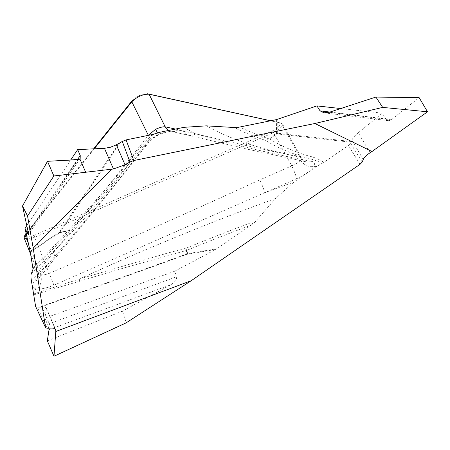 <?xml version="1.0" encoding="UTF-8"?>
<svg xmlns="http://www.w3.org/2000/svg" width="450" height="450" viewBox="0 0 450 450"><rect width="100%" height="100%" fill="white"/><g stroke="black" fill="none" stroke-linecap="round" stroke-linejoin="round"><path stroke-width="0.34" stroke-dasharray="2.25 1.69" d="M32.867 268.796L35.848 266.726L33.041 269.156M152.466 134.511C143.094 144.157 134.786 153.714 127.53 163.17A10.952 7.2 39.2 0 0 130.388 162.084L154.046 134.027M175.5 129.066L182.841 130.669C222.339 140.349 261.388 149.169 299.987 157.129L280.957 123.075L270.551 120.797M270.692 120.769L279.096 122.608C281.531 124.335 279.338 127.08 272.509 130.849L33.953 235.451L27.343 236.852L25.183 234.703M26.111 233.291L93.623 148.843M132.502 100.204C136.946 96.12 141.857 93.966 147.229 93.746M307.288 155.571C292.877 151.138 280.282 145.603 269.499 138.966A10.952 10.333 121.7 0 1 265.449 140.361C276.3 147.026 288.979 152.584 303.48 157.028C310.494 158.631 316.727 160.718 322.178 163.288L323.781 162.371C319.472 159.379 313.971 157.112 307.288 155.571A10.952 10.069 107.1 0 1 303.48 157.028A972.568 338.895 -25.8 0 1 206.342 125.854M300.561 160.02C298.868 162.281 295.926 164.227 291.741 165.859A10.952 1.086 66.3 0 1 296.657 178.695C304.785 174.994 310.545 170.888 313.948 166.388C315.517 163.44 314.516 161.741 310.944 161.28A10.952 9.439 -78.8 0 1 305.994 161.792A10.952 9.439 -78.8 0 1 299.987 157.129L301.376 157.871L300.561 160.02A10.952 8.724 34.9 0 0 313.948 166.388A989.336 344.739 154.2 0 0 316.299 166.641L322.178 163.288M310.944 161.28C271.429 153.782 232.942 144.636 195.486 133.841L177.817 129.977C173.031 129.184 166.579 130.624 158.456 134.297C152.46 137.863 148.14 141.564 145.485 145.406C115.087 185.062 82.896 224.314 48.909 263.16L34.616 281.042C31.275 285.536 31.967 288.202 36.686 289.035C41.49 289.187 47.177 287.938 53.752 285.294L296.657 178.695M237.954 127.384L236.177 128.593L238.123 127.738M182.841 130.669A10.952 9.383 -77.7 0 0 188.662 135.298A10.952 9.383 -77.7 0 0 195.486 133.841A989.336 344.739 154.2 0 1 183.988 127.328M127.53 163.17C109.277 185.541 89.432 208.041 67.995 230.664A10.952 6.362 43.5 0 0 70.644 229.832C92.177 207.107 112.089 184.523 130.388 162.084A972.568 338.895 -25.8 0 1 31.264 273.831M94.23 148.809L26.241 233.859M38.402 273.426L39.246 270.298L53.539 252.416A10.952 8.297 -141.4 0 1 53.044 260.696M34.616 281.042A10.952 8.297 -141.4 0 0 38.7 278.64L52.999 260.758A10.952 8.297 -141.4 0 1 48.909 263.16A989.336 344.739 154.2 0 1 31.326 280.215M53.539 252.416C85.534 214.251 117.141 175.208 148.348 135.293A10.952 8.235 -142.4 0 1 147.977 143.421A10.952 8.235 -142.4 0 1 145.485 145.406M26.792 225.636L70.746 159.947M157.427 132.851A10.952 0.326 -115.2 0 0 158.642 134.966A10.952 0.326 -115.2 0 0 158.456 134.297A989.336 344.739 154.2 0 0 159.829 132.266M168.593 130.477A10.952 9.383 -77.7 0 0 170.994 131.428A10.952 9.383 -77.7 0 0 177.817 129.977M340.712 108.546L382.337 113.158L385.718 118.884L388.389 120.684L389.199 120.69L391.236 119.829L419.136 97.622M362.199 162.079L350.578 143.286L348.362 145.423L323.781 162.371M49.022 329.687L170.792 284.749L122.541 311.136L126.18 322.841M170.792 284.749C175.028 282.133 176.963 279.467 176.602 276.756L47.526 324.388L48.825 328.179M47.199 328.252L37.344 307.249L40.23 307.254L186.879 254.317L215.736 249.441L174.78 271.209L176.602 276.756M215.736 249.441L216.934 248.709L187.549 253.676L187.014 250.228A949.376 330.812 -25.8 0 1 251.263 225.039L216.934 248.709M251.263 225.039L252.906 223.808L253.08 224.162L275.569 198.478L293.777 182.171A989.336 344.739 154.2 0 0 264.696 192.713A10.952 1.086 66.3 0 0 259.779 179.876C190.013 211.933 119.812 243.101 49.191 273.369A10.952 1.035 67.1 0 1 53.752 285.294M316.299 166.641L293.777 182.171M350.578 143.286L351.872 140.254L363.24 159.514M24.193 238.095L27.675 239.214L34.678 237.341L273.234 132.739L280.479 128.07L282.459 124.014L281.137 123.12M33.817 294.84L125.376 267.536L186.306 250.515A10.952 3.201 -104.9 0 0 186.722 247.905L166.444 253.401L79.312 279.056L33.632 293.974M252.906 223.808L250.785 222.778L253.08 224.162M370.08 152.758L358.262 132.744L382.337 113.158M358.262 132.744C354.87 135.546 352.738 138.049 351.872 140.254M37.344 307.249L35.668 306.591M47.334 340.83L122.541 311.136M174.78 271.209L44.843 318.15L47.526 324.388M55.148 328.995L46.446 308.784L44.843 318.15M46.446 308.784L46.384 308.137C45.973 307.288 44.539 306.945 42.081 307.114L51.103 328.084M40.23 307.254L42.081 307.114M33.953 235.451L49.191 273.369C45.647 274.702 42.722 275.119 40.416 274.624L38.407 273.431C39.094 276.66 39.116 278.499 38.481 278.938L38.7 278.64M40.416 274.624A10.952 9.045 97.2 0 1 36.686 289.035A989.336 344.739 154.2 0 0 32.968 290.807M28.344 243.242L39.246 270.298A10.952 8.297 -141.4 0 1 38.751 278.578M79.346 281.469A10.952 2.07 -107.4 0 0 79.312 279.056A972.568 338.895 -25.8 0 1 275.569 198.478M30.279 251.944L59.828 232.684L67.691 231.075A10.952 6.041 78.4 0 0 67.995 230.664L60.126 232.273L120.139 142.785M118.744 143.578L59.169 232.414L30.161 251.319M60.126 232.273A10.952 7.987 -146.2 0 1 59.169 232.414A10.952 3.538 -123.1 0 0 59.828 232.684A10.952 6.041 -101.6 0 0 60.126 232.273M280.957 123.075L279.096 122.608M236.177 128.593A953.572 332.274 154.2 0 0 265.449 140.361A10.952 9.664 -71.6 0 0 269.128 138.904A949.376 330.812 -25.8 0 1 239.788 127.091M35.848 266.726A953.572 332.274 154.2 0 0 70.644 229.832A10.952 7.83 -138.1 0 1 67.691 231.075A949.376 330.812 -25.8 0 1 32.782 268.082M28.181 231.992L77.513 159.542M78.171 159.502L28.333 232.695M348.362 145.423L360.039 164.306M276.621 119.559L276.457 133.847L269.128 138.904A10.952 4.163 -124.6 0 0 269.499 138.966L276.834 133.909L351.096 142.251M351.405 141.536L277.678 133.262L277.836 119.228M276.834 133.909A10.952 9.641 -83.6 0 0 277.678 133.262A10.952 10.114 0.6 0 1 276.457 133.847A10.952 4.163 55.4 0 0 276.834 133.909M272.509 130.849L291.741 165.859L259.779 179.876M250.785 222.778A953.572 332.274 154.2 0 0 186.722 247.905A10.952 1.834 67.8 0 1 187.014 250.228A10.952 10.204 -8.8 0 1 186.306 250.515L186.84 253.958L39.116 307.288M329.906 112.067L385.718 118.884M391.236 119.829L329.304 112.264M186.84 253.958A10.952 0.855 70.2 0 1 186.879 254.317A10.952 6.576 80.4 0 0 187.549 253.676A10.952 10.204 171.2 0 1 186.84 253.958M301.359 157.854C303.998 160.909 305.556 162.225 306.034 161.797L246.982 149.085L188.674 135.298L171.124 131.451L168.789 131.625C164.317 132.626 160.937 133.74 158.648 134.966C153.157 137.391 147.628 143.511 147.926 143.477L100.642 203.029L52.999 260.758M80.173 158.468L28.468 234.399M301.298 157.731L282.341 123.806M281.126 123.114L279.197 122.636M388.406 120.684L324.022 112.821M38.329 273.246L30.611 254.081M46.367 308.104L55.665 329.698"/><path stroke-width="0.67" d="M70.746 159.947L77.664 149.614L80.241 155.531L80.173 158.468L79.836 158.856L78.171 159.502L47.492 161.336L22.5 206.016L28.333 232.695L28.468 234.399L27.416 233.111L24.997 228.313L30.161 251.319L33.041 269.156L31.264 273.831C30.819 274.967 30.842 277.093 31.326 280.215L35.606 306.399L45.568 327.69L47.199 328.252L51.103 328.084C53.595 327.999 55.119 328.534 55.665 329.698L55.682 329.738M47.492 161.336L53.871 175.972L113.456 168.992L125.01 164.728L129.96 161.994L122.282 141.474L116.342 144.838L125.01 164.728M122.282 141.474L126.09 139.899L152.466 134.511L159.829 132.266L183.988 127.328L206.342 125.854L238.123 127.738L237.954 127.384L237.589 127.71M237.954 127.384L276.621 119.559L316.912 105.907L320.068 110.869L324.022 112.821L329.304 112.264L375.896 97.065L382.674 107.392L314.887 123.497L133.808 160.521L129.96 161.994M22.5 206.016L27.546 215.961L33.204 248.141L111.572 169.307M53.871 175.972L27.546 215.961M33.204 248.141L45.512 327.499M48.825 328.179L49.022 329.687L47.334 340.83L53.972 356.254L126.18 322.841L191.267 280.682L55.806 331.493L55.665 329.698M191.267 280.682L360.039 164.306L362.199 162.079L363.24 159.514C364.168 157.41 366.446 155.16 370.08 152.758L371.981 151.521L314.887 123.497M270.551 120.797L149.091 94.213C142.926 94.078 137.171 96.598 131.816 101.79L94.23 148.809M25.183 234.703L26.111 233.291M93.623 148.843L132.502 100.204L131.816 101.79L148.348 135.293L155.644 129.274C159.711 127.446 162.883 126.624 165.172 126.804A10.952 9.383 -77.7 0 0 168.593 130.477M175.5 129.066L165.172 126.804L149.091 94.213L147.229 93.746L270.692 120.769M26.241 233.859L24.294 236.548L24.193 238.095M24.997 228.313L26.792 225.636M113.456 168.992L104.445 148.314L77.664 149.614M104.445 148.314L110.317 147.274L116.342 144.838M155.644 129.274A10.952 0.326 -115.2 0 0 157.427 132.851M375.896 97.065L419.136 97.622L427.5 111.786L371.981 151.521M427.5 111.786L382.674 107.392M316.912 105.907L340.712 108.546M53.972 356.254L55.806 331.493M45.568 327.684L35.606 306.399M79.836 158.856C74.43 159.817 68.76 160.341 62.831 160.419L47.492 161.336L53.871 175.972L85.691 172.294L79.836 158.856M126.09 139.899L133.808 160.521M25.808 233.668L25.127 235.254L28.344 243.242M27.416 233.111L28.181 231.992M77.513 159.542L80.241 155.531M320.068 110.869L329.906 112.067M55.822 330.576L55.148 328.995M30.611 254.081L24.069 237.842M24.323 236.492L25.144 234.709"/></g></svg>
